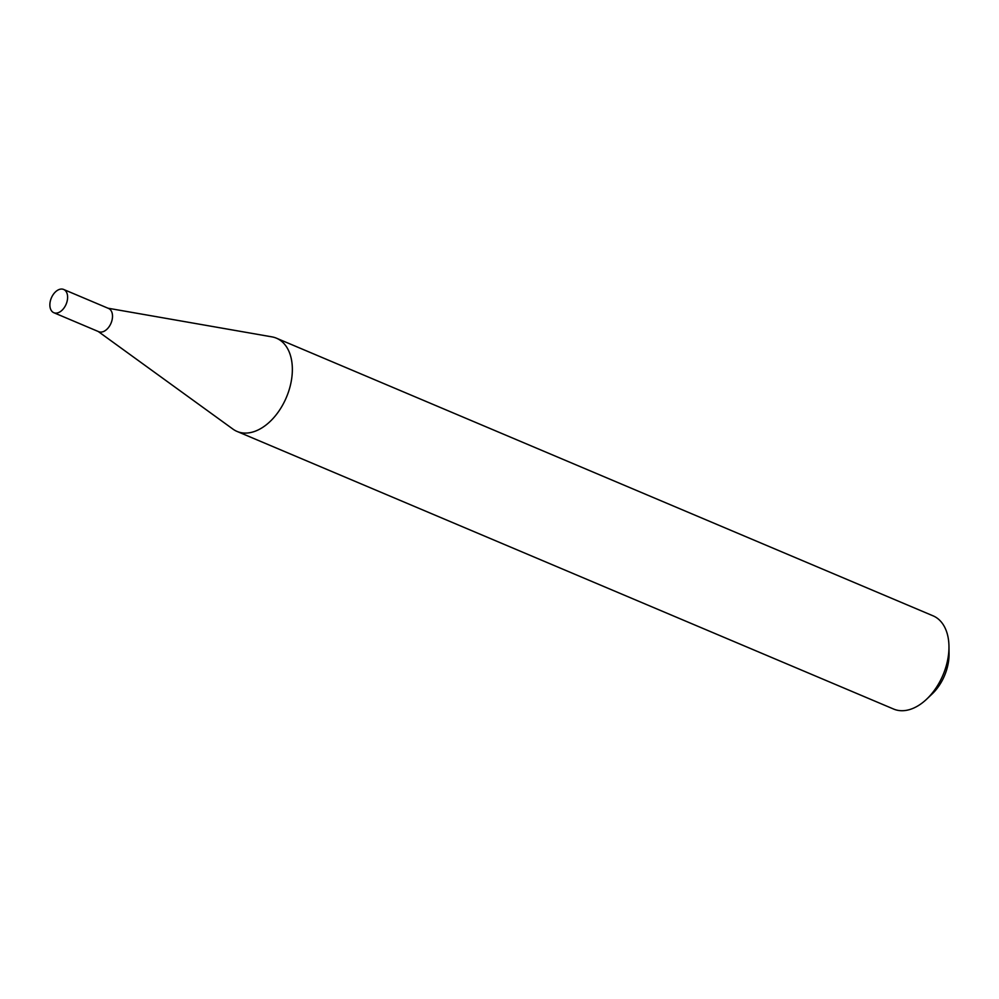 <?xml version="1.0" encoding="UTF-8"?>
<svg xmlns="http://www.w3.org/2000/svg" width="999" height="999" viewBox="0 0 999 999"><rect width="100%" height="100%" fill="white"/><g stroke="black" fill="none" stroke-linecap="round" stroke-linejoin="round"><path stroke-width="1.5" d="M53.834 312.712L98.714 331.693A12.625 8.029 -67.1 0 0 112.425 317.844A12.625 8.029 -67.1 0 0 108.541 308.441L63.661 289.46A12.625 8.029 -67.1 0 0 49.95 303.309A12.625 8.029 -67.1 0 0 53.834 312.712A12.625 8.029 -67.1 0 0 67.532 298.863A12.625 8.029 -67.1 0 0 63.661 289.46M98.177 331.456L232.942 429.108A50.612 32.193 -67.1 0 0 237.05 431.431A50.612 32.193 -67.1 0 0 292.02 375.899A50.612 32.193 -67.1 0 0 276.473 338.199A50.612 32.193 -67.1 0 0 271.953 336.875L108.004 308.216M948.963 646.403L949.05 653.895A38.462 24.463 112.9 0 1 948.8 659.328A38.462 24.463 112.9 0 1 932.092 694.005L926.647 699.175A50.612 32.193 -67.1 0 0 948.625 653.533A50.612 32.193 -67.1 0 0 948.963 646.403A50.612 32.193 -67.1 0 0 933.066 615.834L276.473 338.199M237.05 431.431L893.655 709.065A50.612 32.193 -67.1 0 0 926.647 699.175"/></g></svg>

